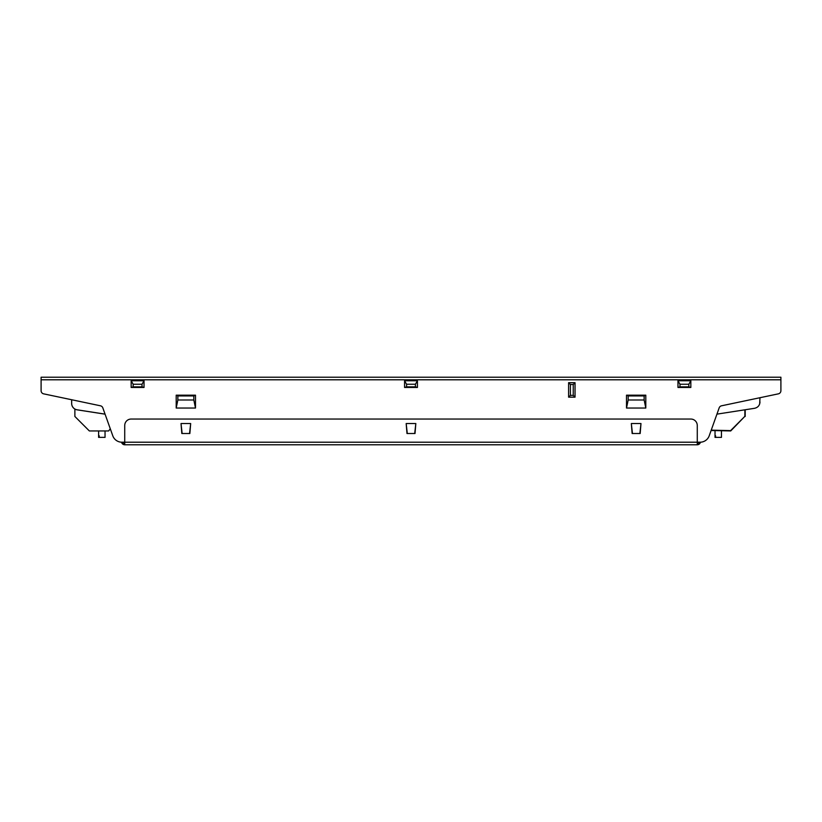 <?xml version="1.0" encoding="UTF-8"?>
<svg xmlns="http://www.w3.org/2000/svg" width="822" height="822" viewBox="0 0 822 822"><rect width="100%" height="100%" fill="white"/><g stroke="black" fill="none" stroke-linecap="round" stroke-linejoin="round"><path stroke-width="1.23" d="M110.282 428.765L108.648 430.944L89.351 430.944L74.874 416.466L74.874 409.048A6.432 6.422 0 0 1 71.658 403.489L71.658 403.489A6.432 6.422 -0 0 0 77.104 409.829L105.072 414.165M99.185 435.763L98.609 435.763L99.185 435.763L99.185 437.376L105.041 437.376L105.041 430.944M99.185 437.376L98.609 437.376L98.609 430.944M744.876 409.808L744.876 416.333L730.594 430.625L711.225 430.142M744.876 416.333L730.727 430.944L711.092 430.502L709.211 435.794A9.648 9.648 0 0 1 700.118 442.205L697.272 442.205L697.272 425.477A6.432 6.432 0 0 0 690.84 419.045L131.16 419.045A6.432 6.432 0 0 0 124.728 425.477L124.728 442.205L121.882 442.205A9.648 9.648 0 0 1 112.789 435.794L102.822 407.866A3.216 3.216 0 0 0 100.448 405.801L43.658 393.851A3.216 3.216 0 0 1 41.1 390.697L41.1 379.795L41.1 390.697M745.194 409.757L745.194 416.466M715.592 435.763L715.592 437.376L715.027 437.376L715.027 435.763L715.592 435.763L715.027 435.763L715.027 430.944M715.592 437.376L721.459 437.376L721.459 430.944M780.9 390.697L780.9 377.226L41.1 377.226L41.1 379.795L780.9 379.795L780.9 390.697A3.216 3.216 0 0 1 778.342 393.851L721.552 405.801A3.216 3.216 0 0 0 719.178 407.866L709.211 435.794M640.174 433.513L632.139 433.513L640.174 433.513L640.985 423.546L639.855 433.513M189.861 433.513L181.826 433.513L189.861 433.513L190.673 423.546L189.543 433.513M568.608 397.17L568.608 382.692L575.04 382.692L575.04 397.17L568.608 397.17L570.406 395.372L570.406 384.49L568.608 382.692M144.025 387.46L131.16 387.46L131.16 380.761L144.025 380.761L142.021 384.234L142.021 386.843L144.025 387.46L144.025 380.761M690.84 387.46L677.975 387.46L677.975 380.761L690.84 380.761L688.836 384.234L688.836 386.843L690.84 387.46L690.84 380.761M417.432 387.46L404.568 387.46L404.568 380.761L417.432 380.761L415.429 384.234L415.429 386.843L417.432 387.46L417.432 380.761M176.196 395.177L195.492 395.177L195.492 408.041L176.196 408.041L177.86 399.995L177.86 395.947L176.196 395.177L176.196 408.041M626.508 395.177L645.804 395.177L645.804 408.041L626.508 408.041L628.183 399.995L628.183 395.947L626.508 395.177L626.508 408.041M415.018 433.513L406.982 433.513L415.018 433.513L415.829 423.546L414.699 433.513M570.406 395.372L573.242 395.372L575.04 397.17M573.242 395.372L573.242 384.49L575.04 382.692M570.406 384.49L573.242 384.49M142.021 386.843L133.164 386.843L133.164 384.234L131.16 380.761M131.16 387.46L133.164 386.843M142.021 384.234L133.164 384.234M688.836 386.843L679.979 386.843L679.979 384.234L677.975 380.761M677.975 387.46L679.979 386.843M688.836 384.234L679.979 384.234M415.429 386.843L406.571 386.843L406.571 384.234L404.568 380.761M404.568 387.46L406.571 386.843M415.429 384.234L406.571 384.234M195.492 395.177L193.817 395.947L193.817 399.995L195.492 408.041M193.817 399.995L177.86 399.995M193.817 395.947L177.86 395.947M645.804 395.177L644.14 395.947L644.14 399.995L645.804 408.041M644.14 399.995L628.183 399.995M644.14 395.947L628.183 395.947M105.052 414.134L77.104 409.798A6.432 6.422 180 0 1 71.658 403.458L71.658 399.739L43.658 393.851M697.272 443.49A1.932 1.932 0 0 0 699.09 442.205L697.272 442.205L697.272 444.774L124.728 444.774A3.216 3.216 0 0 1 121.574 442.195M124.728 444.774L124.728 442.205L122.91 442.205A1.932 1.932 0 0 0 124.728 443.49M700.426 442.195A3.216 3.216 0 0 1 697.272 444.774M415.829 423.546L406.171 423.546L406.982 433.513M190.673 423.546L181.015 423.546L181.826 433.513M640.985 423.546L631.327 423.546L632.139 433.513M631.327 423.546L632.457 433.513M181.015 423.546L182.145 433.513M406.171 423.546L407.301 433.513M759.99 397.714L759.672 403.972M754.791 408.267L754.545 408.308C757.925 407.527 759.734 405.4 759.99 401.948M716.948 414.134L754.545 408.308M124.728 442.205L697.272 442.205"/></g></svg>
